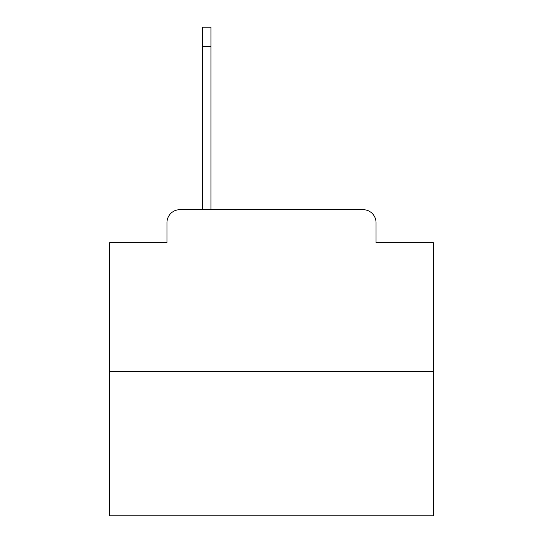<?xml version="1.0" encoding="UTF-8"?>
<svg xmlns="http://www.w3.org/2000/svg" width="543" height="543" viewBox="0 0 543 543"><rect width="100%" height="100%" fill="white"/><g stroke="black" fill="none" stroke-linecap="round" stroke-linejoin="round"><path stroke-width="0.81" d="M166.966 222.63L166.966 242.694L166.966 222.63A12.944 12.944 0 0 1 179.909 209.686L202.566 209.686L202.566 27.15L210.976 27.15L210.976 209.686L221.015 209.686M433.321 371.507L109.679 371.507L109.679 515.85L433.321 515.85L433.321 242.694L376.034 242.694L376.034 222.63A12.944 12.944 0 0 0 363.091 209.686L179.909 209.686M109.679 371.507L109.679 242.694L166.966 242.694M321.985 209.686L363.091 209.686M376.034 242.694L376.034 222.63M202.566 46.569L210.976 46.569"/></g></svg>
